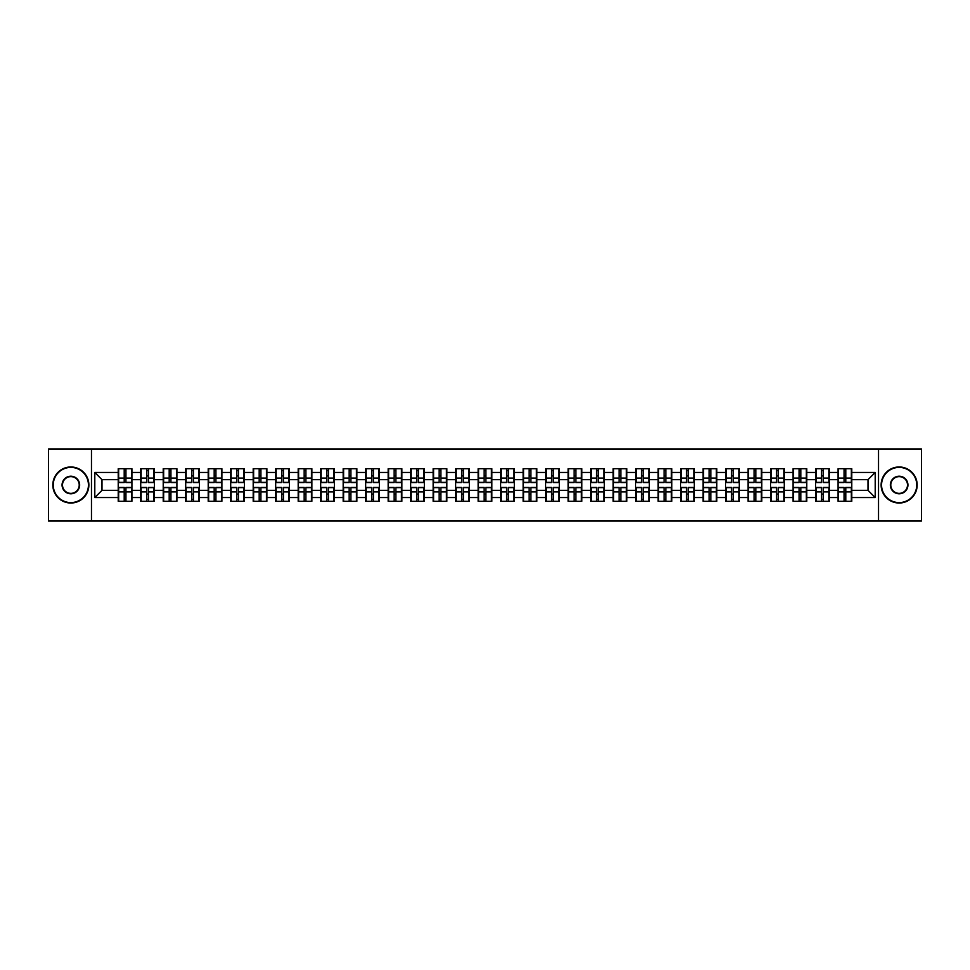 <?xml version="1.0" encoding="UTF-8"?>
<svg xmlns="http://www.w3.org/2000/svg" width="970" height="970" viewBox="0 0 970 970"><rect width="100%" height="100%" fill="white"/><g stroke="black" fill="none" stroke-linecap="round" stroke-linejoin="round"><path stroke-width="1.45" d="M878.529 521.048L921.5 521.048L921.5 448.952L878.529 448.952L878.529 521.048L91.471 521.048L91.471 448.952L48.5 448.952L48.5 521.048L91.471 521.048M878.529 448.952L91.471 448.952M868.004 490.335L868.004 479.665L851.781 479.665L851.781 490.335L868.004 490.335L875.207 497.549L875.207 472.451L851.781 472.451L851.781 468.704L838.08 468.704L838.08 479.665L829.277 479.665L829.277 490.335L838.08 490.335L838.08 479.665M875.207 497.549L851.781 497.549L851.781 501.296L838.08 501.296L838.08 497.549L829.277 497.549L829.277 501.296L815.588 501.296L815.588 497.549L806.785 497.549L806.785 501.296L793.084 501.296L793.084 497.549L784.293 497.549L784.293 501.296L770.592 501.296L770.592 497.549L761.802 497.549L761.802 501.296L748.1 501.296L748.1 497.549L739.298 497.549L739.298 501.296L725.596 501.296L725.596 497.549L716.806 497.549L716.806 501.296L703.104 501.296L703.104 497.549L694.314 497.549L694.314 501.296L680.613 501.296L680.613 497.549L671.81 497.549L671.81 501.296L658.121 501.296L658.121 497.549L649.318 497.549L649.318 501.296L635.617 501.296L635.617 497.549L626.826 497.549L626.826 501.296L613.125 501.296L613.125 497.549L604.322 497.549L604.322 501.296L590.633 501.296L590.633 497.549L581.83 497.549L581.83 501.296L568.129 501.296L568.129 497.549L559.338 497.549L559.338 501.296L545.637 501.296L545.637 497.549L536.846 497.549L536.846 501.296L523.145 501.296L523.145 497.549L514.342 497.549L514.342 501.296L500.641 501.296L500.641 497.549L491.851 497.549L491.851 501.296L478.149 501.296L478.149 497.549L469.359 497.549L469.359 501.296L455.657 501.296L455.657 497.549L446.855 497.549L446.855 501.296L433.153 501.296L433.153 497.549L424.363 497.549L424.363 501.296L410.662 501.296L410.662 497.549L401.871 497.549L401.871 501.296L388.17 501.296L388.17 497.549L379.367 497.549L379.367 501.296L365.678 501.296L365.678 497.549L356.875 497.549L356.875 501.296L343.174 501.296L343.174 497.549L334.383 497.549L334.383 501.296L320.682 501.296L320.682 497.549L311.879 497.549L311.879 501.296L298.19 501.296L298.19 497.549L289.387 497.549L289.387 501.296L275.686 501.296L275.686 497.549L266.895 497.549L266.895 501.296L253.194 501.296L253.194 497.549L244.404 497.549L244.404 501.296L230.702 501.296L230.702 497.549L221.9 497.549L221.9 501.296L208.198 501.296L208.198 497.549L199.408 497.549L199.408 501.296L185.706 501.296L185.706 497.549L176.916 497.549L176.916 501.296L163.215 501.296L163.215 497.549L154.412 497.549L154.412 501.296L140.723 501.296L140.723 497.549L131.92 497.549L131.92 501.296L118.219 501.296L118.219 497.549L94.793 497.549L94.793 472.451L118.219 472.451L118.219 479.665L101.995 479.665L101.995 490.335L118.219 490.335L118.219 479.665M838.08 472.451L829.277 472.451L829.277 468.704L815.588 468.704L815.588 472.451L806.785 472.451L806.785 468.704L793.084 468.704L793.084 472.451L784.293 472.451L784.293 468.704L770.592 468.704L770.592 472.451L761.802 472.451L761.802 468.704L748.1 468.704L748.1 472.451L739.298 472.451L739.298 468.704L725.596 468.704L725.596 472.451L716.806 472.451L716.806 468.704L703.104 468.704L703.104 472.451L694.314 472.451L694.314 468.704L680.613 468.704L680.613 472.451L671.81 472.451L671.81 468.704L658.121 468.704L658.121 472.451L649.318 472.451L649.318 468.704L635.617 468.704L635.617 472.451L626.826 472.451L626.826 468.704L613.125 468.704L613.125 472.451L604.322 472.451L604.322 468.704L590.633 468.704L590.633 472.451L581.83 472.451L581.83 468.704L568.129 468.704L568.129 472.451L559.338 472.451L559.338 468.704L545.637 468.704L545.637 472.451L536.846 472.451L536.846 468.704L523.145 468.704L523.145 472.451L514.342 472.451L514.342 468.704L500.641 468.704L500.641 472.451L491.851 472.451L491.851 468.704L478.149 468.704L478.149 472.451L469.359 472.451L469.359 468.704L455.657 468.704L455.657 472.451L446.855 472.451L446.855 468.704L433.153 468.704L433.153 472.451L424.363 472.451L424.363 468.704L410.662 468.704L410.662 472.451L401.871 472.451L401.871 468.704L388.17 468.704L388.17 472.451L379.367 472.451L379.367 468.704L365.678 468.704L365.678 472.451L356.875 472.451L356.875 468.704L343.174 468.704L343.174 472.451L334.383 472.451L334.383 468.704L320.682 468.704L320.682 472.451L311.879 472.451L311.879 468.704L298.19 468.704L298.19 472.451L289.387 472.451L289.387 468.704L275.686 468.704L275.686 472.451L266.895 472.451L266.895 468.704L253.194 468.704L253.194 472.451L244.404 472.451L244.404 468.704L230.702 468.704L230.702 472.451L221.9 472.451L221.9 468.704L208.198 468.704L208.198 472.451L199.408 472.451L199.408 468.704L185.706 468.704L185.706 472.451L176.916 472.451L176.916 468.704L163.215 468.704L163.215 472.451L154.412 472.451L154.412 468.704L140.723 468.704L140.723 472.451L131.92 472.451L131.92 468.704L118.219 468.704L118.219 472.451M838.08 490.335L838.08 497.549M829.277 490.335L829.277 497.549M829.277 472.451L829.277 479.665M806.785 490.335L815.588 490.335L815.588 479.665L806.785 479.665L806.785 497.549M815.588 490.335L815.588 497.549M815.588 472.451L815.588 479.665M806.785 472.451L806.785 479.665M784.293 490.335L793.084 490.335L793.084 479.665L784.293 479.665L784.293 497.549M793.084 490.335L793.084 497.549M793.084 472.451L793.084 479.665M784.293 472.451L784.293 479.665M761.802 490.335L770.592 490.335L770.592 479.665L761.802 479.665L761.802 497.549M770.592 490.335L770.592 497.549M770.592 472.451L770.592 479.665M761.802 472.451L761.802 479.665M739.298 490.335L748.1 490.335L748.1 479.665L739.298 479.665L739.298 497.549M748.1 490.335L748.1 497.549M748.1 472.451L748.1 479.665M739.298 472.451L739.298 479.665M716.806 490.335L725.596 490.335L725.596 479.665L716.806 479.665L716.806 497.549M725.596 490.335L725.596 497.549M725.596 472.451L725.596 479.665M716.806 472.451L716.806 479.665M694.314 490.335L703.104 490.335L703.104 479.665L694.314 479.665L694.314 497.549M703.104 490.335L703.104 497.549M703.104 472.451L703.104 479.665M694.314 472.451L694.314 479.665M671.81 490.335L680.613 490.335L680.613 479.665L671.81 479.665L671.81 497.549M680.613 490.335L680.613 497.549M680.613 472.451L680.613 479.665M671.81 472.451L671.81 479.665M649.318 490.335L658.121 490.335L658.121 479.665L649.318 479.665L649.318 497.549M658.121 490.335L658.121 497.549M658.121 472.451L658.121 479.665M649.318 472.451L649.318 479.665M626.826 490.335L635.617 490.335L635.617 479.665L626.826 479.665L626.826 497.549M635.617 490.335L635.617 497.549M635.617 472.451L635.617 479.665M626.826 472.451L626.826 479.665M604.322 490.335L613.125 490.335L613.125 479.665L604.322 479.665L604.322 497.549M613.125 490.335L613.125 497.549M613.125 472.451L613.125 479.665M604.322 472.451L604.322 479.665M581.83 490.335L590.633 490.335L590.633 479.665L581.83 479.665L581.83 497.549M590.633 490.335L590.633 497.549M590.633 472.451L590.633 479.665M581.83 472.451L581.83 479.665M559.338 490.335L568.129 490.335L568.129 479.665L559.338 479.665L559.338 497.549M568.129 490.335L568.129 497.549M568.129 472.451L568.129 479.665M559.338 472.451L559.338 479.665M536.846 490.335L545.637 490.335L545.637 479.665L536.846 479.665L536.846 497.549M545.637 490.335L545.637 497.549M545.637 472.451L545.637 479.665M536.846 472.451L536.846 479.665M514.342 490.335L523.145 490.335L523.145 479.665L514.342 479.665L514.342 497.549M523.145 490.335L523.145 497.549M523.145 472.451L523.145 479.665M514.342 472.451L514.342 479.665M491.851 490.335L500.641 490.335L500.641 479.665L491.851 479.665L491.851 497.549M500.641 490.335L500.641 497.549M500.641 472.451L500.641 479.665M491.851 472.451L491.851 479.665M469.359 490.335L478.149 490.335L478.149 479.665L469.359 479.665L469.359 497.549M478.149 490.335L478.149 497.549M478.149 472.451L478.149 479.665M469.359 472.451L469.359 479.665M446.855 490.335L455.657 490.335L455.657 479.665L446.855 479.665L446.855 497.549M455.657 490.335L455.657 497.549M455.657 472.451L455.657 479.665M446.855 472.451L446.855 479.665M424.363 490.335L433.153 490.335L433.153 479.665L424.363 479.665L424.363 497.549M433.153 490.335L433.153 497.549M433.153 472.451L433.153 479.665M424.363 472.451L424.363 479.665M401.871 490.335L410.662 490.335L410.662 479.665L401.871 479.665L401.871 497.549M410.662 490.335L410.662 497.549M410.662 472.451L410.662 479.665M401.871 472.451L401.871 479.665M379.367 490.335L388.17 490.335L388.17 479.665L379.367 479.665L379.367 497.549M388.17 490.335L388.17 497.549M388.17 472.451L388.17 479.665M379.367 472.451L379.367 479.665M356.875 490.335L365.678 490.335L365.678 479.665L356.875 479.665L356.875 497.549M365.678 490.335L365.678 497.549M365.678 472.451L365.678 479.665M356.875 472.451L356.875 479.665M334.383 490.335L343.174 490.335L343.174 479.665L334.383 479.665L334.383 497.549M343.174 490.335L343.174 497.549M343.174 472.451L343.174 479.665M334.383 472.451L334.383 479.665M311.879 490.335L320.682 490.335L320.682 479.665L311.879 479.665L311.879 497.549M320.682 490.335L320.682 497.549M320.682 472.451L320.682 479.665M311.879 472.451L311.879 479.665M289.387 490.335L298.19 490.335L298.19 479.665L289.387 479.665L289.387 497.549M298.19 490.335L298.19 497.549M298.19 472.451L298.19 479.665M289.387 472.451L289.387 479.665M266.895 490.335L275.686 490.335L275.686 479.665L266.895 479.665L266.895 497.549M275.686 490.335L275.686 497.549M275.686 472.451L275.686 479.665M266.895 472.451L266.895 479.665M244.404 490.335L253.194 490.335L253.194 479.665L244.404 479.665L244.404 497.549M253.194 490.335L253.194 497.549M253.194 472.451L253.194 479.665M244.404 472.451L244.404 479.665M221.9 490.335L230.702 490.335L230.702 479.665L221.9 479.665L221.9 497.549M230.702 490.335L230.702 497.549M230.702 472.451L230.702 479.665M221.9 472.451L221.9 479.665M199.408 490.335L208.198 490.335L208.198 479.665L199.408 479.665L199.408 497.549M208.198 490.335L208.198 497.549M208.198 472.451L208.198 479.665M199.408 472.451L199.408 479.665M176.916 490.335L185.706 490.335L185.706 479.665L176.916 479.665L176.916 497.549M185.706 490.335L185.706 497.549M185.706 472.451L185.706 479.665M176.916 472.451L176.916 479.665M154.412 490.335L163.215 490.335L163.215 479.665L154.412 479.665L154.412 497.549M163.215 490.335L163.215 497.549M163.215 472.451L163.215 479.665M154.412 472.451L154.412 479.665M131.92 490.335L140.723 490.335L140.723 479.665L131.92 479.665L131.92 497.549M140.723 490.335L140.723 497.549M140.723 472.451L140.723 479.665M131.92 472.451L131.92 479.665M118.219 490.335L118.219 497.549M101.995 490.335L94.793 497.549M94.793 472.451L101.995 479.665M851.781 490.335L851.781 497.549M851.781 472.451L851.781 479.665M875.207 472.451L868.004 479.665M131.483 468.704L131.483 482.551L125.942 482.551L125.942 468.704M124.208 468.704L124.208 482.551L118.655 482.551L118.655 468.704M124.208 470.583L125.942 470.583M125.942 475.918L124.208 475.918M118.655 501.296L118.655 487.449L124.208 487.449L124.208 501.296M125.942 501.296L125.942 487.449L131.483 487.449L131.483 501.296M125.942 499.417L124.208 499.417M124.208 494.082L125.942 494.082M70.846 502.593A17.593 17.593 0 0 0 88.44 485A17.593 17.593 0 0 0 70.846 467.407A17.593 17.593 0 0 0 53.253 485A17.593 17.593 0 0 0 70.846 502.593M70.846 466.97A18.03 18.03 0 0 1 88.876 485A18.03 18.03 0 0 1 70.846 503.03A18.03 18.03 0 0 1 52.829 485A18.03 18.03 0 0 1 70.846 466.97M70.846 493.791A8.791 8.791 0 0 1 62.056 485A8.791 8.791 0 0 1 70.846 476.209A8.791 8.791 0 0 1 79.649 485A8.791 8.791 0 0 1 70.846 493.791M70.846 476.634A8.366 8.366 0 0 0 62.492 485A8.366 8.366 0 0 0 70.846 493.366A8.366 8.366 0 0 0 79.213 485A8.366 8.366 0 0 0 70.846 476.634M899.154 502.593A17.593 17.593 0 0 0 916.747 485A17.593 17.593 0 0 0 899.154 467.407A17.593 17.593 0 0 0 881.56 485A17.593 17.593 0 0 0 899.154 502.593M899.154 466.97A18.03 18.03 0 0 1 917.171 485A18.03 18.03 0 0 1 899.154 503.03A18.03 18.03 0 0 1 881.124 485A18.03 18.03 0 0 1 899.154 466.97M899.154 493.791A8.791 8.791 0 0 1 890.351 485A8.791 8.791 0 0 1 899.154 476.209A8.791 8.791 0 0 1 907.944 485A8.791 8.791 0 0 1 899.154 493.791M899.154 476.634A8.366 8.366 0 0 0 890.787 485A8.366 8.366 0 0 0 899.154 493.366A8.366 8.366 0 0 0 907.508 485A8.366 8.366 0 0 0 899.154 476.634M153.987 468.704L153.987 482.551L148.434 482.551L148.434 468.704M146.7 468.704L146.7 482.551L141.147 482.551L141.147 468.704M146.7 470.583L148.434 470.583M148.434 475.918L146.7 475.918M176.479 468.704L176.479 482.551L170.926 482.551L170.926 468.704M169.192 468.704L169.192 482.551L163.651 482.551L163.651 468.704M169.192 470.583L170.926 470.583M170.926 475.918L169.192 475.918M198.971 468.704L198.971 482.551L193.418 482.551L193.418 468.704M191.696 468.704L191.696 482.551L186.143 482.551L186.143 468.704M191.696 470.583L193.418 470.583M193.418 475.918L191.696 475.918M221.475 468.704L221.475 482.551L215.922 482.551L215.922 468.704M214.188 468.704L214.188 482.551L208.635 482.551L208.635 468.704M214.188 470.583L215.922 470.583M215.922 475.918L214.188 475.918M243.967 468.704L243.967 482.551L238.414 482.551L238.414 468.704M236.68 468.704L236.68 482.551L231.127 482.551L231.127 468.704M236.68 470.583L238.414 470.583M238.414 475.918L236.68 475.918M141.147 501.296L141.147 487.449L146.7 487.449L146.7 501.296M148.434 501.296L148.434 487.449L153.987 487.449L153.987 501.296M148.434 499.417L146.7 499.417M146.7 494.082L148.434 494.082M163.651 501.296L163.651 487.449L169.192 487.449L169.192 501.296M170.926 501.296L170.926 487.449L176.479 487.449L176.479 501.296M170.926 499.417L169.192 499.417M169.192 494.082L170.926 494.082M186.143 501.296L186.143 487.449L191.696 487.449L191.696 501.296M193.418 501.296L193.418 487.449L198.971 487.449L198.971 501.296M193.418 499.417L191.696 499.417M191.696 494.082L193.418 494.082M208.635 501.296L208.635 487.449L214.188 487.449L214.188 501.296M215.922 501.296L215.922 487.449L221.475 487.449L221.475 501.296M215.922 499.417L214.188 499.417M214.188 494.082L215.922 494.082M231.127 501.296L231.127 487.449L236.68 487.449L236.68 501.296M238.414 501.296L238.414 487.449L243.967 487.449L243.967 501.296M238.414 499.417L236.68 499.417M236.68 494.082L238.414 494.082M266.459 468.704L266.459 482.551L260.906 482.551L260.906 468.704M259.184 468.704L259.184 482.551L253.631 482.551L253.631 468.704M259.184 470.583L260.906 470.583M260.906 475.918L259.184 475.918M253.631 501.296L253.631 487.449L259.184 487.449L259.184 501.296M260.906 501.296L260.906 487.449L266.459 487.449L266.459 501.296M260.906 499.417L259.184 499.417M259.184 494.082L260.906 494.082M288.963 468.704L288.963 482.551L283.41 482.551L283.41 468.704M281.676 468.704L281.676 482.551L276.123 482.551L276.123 468.704M281.676 470.583L283.41 470.583M283.41 475.918L281.676 475.918M276.123 501.296L276.123 487.449L281.676 487.449L281.676 501.296M283.41 501.296L283.41 487.449L288.963 487.449L288.963 501.296M283.41 499.417L281.676 499.417M281.676 494.082L283.41 494.082M311.455 468.704L311.455 482.551L305.902 482.551L305.902 468.704M304.168 468.704L304.168 482.551L298.614 482.551L298.614 468.704M304.168 470.583L305.902 470.583M305.902 475.918L304.168 475.918M298.614 501.296L298.614 487.449L304.168 487.449L304.168 501.296M305.902 501.296L305.902 487.449L311.455 487.449L311.455 501.296M305.902 499.417L304.168 499.417M304.168 494.082L305.902 494.082M333.947 468.704L333.947 482.551L328.393 482.551L328.393 468.704M326.672 468.704L326.672 482.551L321.118 482.551L321.118 468.704M326.672 470.583L328.393 470.583M328.393 475.918L326.672 475.918M321.118 501.296L321.118 487.449L326.672 487.449L326.672 501.296M328.393 501.296L328.393 487.449L333.947 487.449L333.947 501.296M328.393 499.417L326.672 499.417M326.672 494.082L328.393 494.082M356.439 468.704L356.439 482.551L350.897 482.551L350.897 468.704M349.164 468.704L349.164 482.551L343.61 482.551L343.61 468.704M349.164 470.583L350.897 470.583M350.897 475.918L349.164 475.918M343.61 501.296L343.61 487.449L349.164 487.449L349.164 501.296M350.897 501.296L350.897 487.449L356.439 487.449L356.439 501.296M350.897 499.417L349.164 499.417M349.164 494.082L350.897 494.082M378.943 468.704L378.943 482.551L373.389 482.551L373.389 468.704M371.655 468.704L371.655 482.551L366.102 482.551L366.102 468.704M371.655 470.583L373.389 470.583M373.389 475.918L371.655 475.918M366.102 501.296L366.102 487.449L371.655 487.449L371.655 501.296M373.389 501.296L373.389 487.449L378.943 487.449L378.943 501.296M373.389 499.417L371.655 499.417M371.655 494.082L373.389 494.082M401.434 468.704L401.434 482.551L395.881 482.551L395.881 468.704M394.147 468.704L394.147 482.551L388.606 482.551L388.606 468.704M394.147 470.583L395.881 470.583M395.881 475.918L394.147 475.918M388.606 501.296L388.606 487.449L394.147 487.449L394.147 501.296M395.881 501.296L395.881 487.449L401.434 487.449L401.434 501.296M395.881 499.417L394.147 499.417M394.147 494.082L395.881 494.082M423.926 468.704L423.926 482.551L418.373 482.551L418.373 468.704M416.651 468.704L416.651 482.551L411.098 482.551L411.098 468.704M416.651 470.583L418.373 470.583M418.373 475.918L416.651 475.918M411.098 501.296L411.098 487.449L416.651 487.449L416.651 501.296M418.373 501.296L418.373 487.449L423.926 487.449L423.926 501.296M418.373 499.417L416.651 499.417M416.651 494.082L418.373 494.082M446.43 468.704L446.43 482.551L440.877 482.551L440.877 468.704M439.143 468.704L439.143 482.551L433.59 482.551L433.59 468.704M439.143 470.583L440.877 470.583M440.877 475.918L439.143 475.918M433.59 501.296L433.59 487.449L439.143 487.449L439.143 501.296M440.877 501.296L440.877 487.449L446.43 487.449L446.43 501.296M440.877 499.417L439.143 499.417M439.143 494.082L440.877 494.082M468.922 468.704L468.922 482.551L463.369 482.551L463.369 468.704M461.635 468.704L461.635 482.551L456.082 482.551L456.082 468.704M461.635 470.583L463.369 470.583M463.369 475.918L461.635 475.918M456.082 501.296L456.082 487.449L461.635 487.449L461.635 501.296M463.369 501.296L463.369 487.449L468.922 487.449L468.922 501.296M463.369 499.417L461.635 499.417M461.635 494.082L463.369 494.082M491.414 468.704L491.414 482.551L485.861 482.551L485.861 468.704M484.139 468.704L484.139 482.551L478.586 482.551L478.586 468.704M484.139 470.583L485.861 470.583M485.861 475.918L484.139 475.918M478.586 501.296L478.586 487.449L484.139 487.449L484.139 501.296M485.861 501.296L485.861 487.449L491.414 487.449L491.414 501.296M485.861 499.417L484.139 499.417M484.139 494.082L485.861 494.082M513.918 468.704L513.918 482.551L508.365 482.551L508.365 468.704M506.631 468.704L506.631 482.551L501.078 482.551L501.078 468.704M506.631 470.583L508.365 470.583M508.365 475.918L506.631 475.918M501.078 501.296L501.078 487.449L506.631 487.449L506.631 501.296M508.365 501.296L508.365 487.449L513.918 487.449L513.918 501.296M508.365 499.417L506.631 499.417M506.631 494.082L508.365 494.082M536.41 468.704L536.41 482.551L530.857 482.551L530.857 468.704M529.123 468.704L529.123 482.551L523.57 482.551L523.57 468.704M529.123 470.583L530.857 470.583M530.857 475.918L529.123 475.918M523.57 501.296L523.57 487.449L529.123 487.449L529.123 501.296M530.857 501.296L530.857 487.449L536.41 487.449L536.41 501.296M530.857 499.417L529.123 499.417M529.123 494.082L530.857 494.082M558.902 468.704L558.902 482.551L553.349 482.551L553.349 468.704M551.627 468.704L551.627 482.551L546.074 482.551L546.074 468.704M551.627 470.583L553.349 470.583M553.349 475.918L551.627 475.918M546.074 501.296L546.074 487.449L551.627 487.449L551.627 501.296M553.349 501.296L553.349 487.449L558.902 487.449L558.902 501.296M553.349 499.417L551.627 499.417M551.627 494.082L553.349 494.082M581.394 468.704L581.394 482.551L575.853 482.551L575.853 468.704M574.119 468.704L574.119 482.551L568.565 482.551L568.565 468.704M574.119 470.583L575.853 470.583M575.853 475.918L574.119 475.918M568.565 501.296L568.565 487.449L574.119 487.449L574.119 501.296M575.853 501.296L575.853 487.449L581.394 487.449L581.394 501.296M575.853 499.417L574.119 499.417M574.119 494.082L575.853 494.082M603.898 468.704L603.898 482.551L598.344 482.551L598.344 468.704M596.611 468.704L596.611 482.551L591.057 482.551L591.057 468.704M596.611 470.583L598.344 470.583M598.344 475.918L596.611 475.918M591.057 501.296L591.057 487.449L596.611 487.449L596.611 501.296M598.344 501.296L598.344 487.449L603.898 487.449L603.898 501.296M598.344 499.417L596.611 499.417M596.611 494.082L598.344 494.082M626.39 468.704L626.39 482.551L620.836 482.551L620.836 468.704M619.102 468.704L619.102 482.551L613.561 482.551L613.561 468.704M619.102 470.583L620.836 470.583M620.836 475.918L619.102 475.918M613.561 501.296L613.561 487.449L619.102 487.449L619.102 501.296M620.836 501.296L620.836 487.449L626.39 487.449L626.39 501.296M620.836 499.417L619.102 499.417M619.102 494.082L620.836 494.082M648.881 468.704L648.881 482.551L643.328 482.551L643.328 468.704M641.606 468.704L641.606 482.551L636.053 482.551L636.053 468.704M641.606 470.583L643.328 470.583M643.328 475.918L641.606 475.918M636.053 501.296L636.053 487.449L641.606 487.449L641.606 501.296M643.328 501.296L643.328 487.449L648.881 487.449L648.881 501.296M643.328 499.417L641.606 499.417M641.606 494.082L643.328 494.082M671.385 468.704L671.385 482.551L665.832 482.551L665.832 468.704M664.098 468.704L664.098 482.551L658.545 482.551L658.545 468.704M664.098 470.583L665.832 470.583M665.832 475.918L664.098 475.918M658.545 501.296L658.545 487.449L664.098 487.449L664.098 501.296M665.832 501.296L665.832 487.449L671.385 487.449L671.385 501.296M665.832 499.417L664.098 499.417M664.098 494.082L665.832 494.082M693.877 468.704L693.877 482.551L688.324 482.551L688.324 468.704M686.59 468.704L686.59 482.551L681.037 482.551L681.037 468.704M686.59 470.583L688.324 470.583M688.324 475.918L686.59 475.918M681.037 501.296L681.037 487.449L686.59 487.449L686.59 501.296M688.324 501.296L688.324 487.449L693.877 487.449L693.877 501.296M688.324 499.417L686.59 499.417M686.59 494.082L688.324 494.082M716.369 468.704L716.369 482.551L710.816 482.551L710.816 468.704M709.094 468.704L709.094 482.551L703.541 482.551L703.541 468.704M709.094 470.583L710.816 470.583M710.816 475.918L709.094 475.918M703.541 501.296L703.541 487.449L709.094 487.449L709.094 501.296M710.816 501.296L710.816 487.449L716.369 487.449L716.369 501.296M710.816 499.417L709.094 499.417M709.094 494.082L710.816 494.082M738.873 468.704L738.873 482.551L733.32 482.551L733.32 468.704M731.586 468.704L731.586 482.551L726.033 482.551L726.033 468.704M731.586 470.583L733.32 470.583M733.32 475.918L731.586 475.918M726.033 501.296L726.033 487.449L731.586 487.449L731.586 501.296M733.32 501.296L733.32 487.449L738.873 487.449L738.873 501.296M733.32 499.417L731.586 499.417M731.586 494.082L733.32 494.082M761.365 468.704L761.365 482.551L755.812 482.551L755.812 468.704M754.078 468.704L754.078 482.551L748.525 482.551L748.525 468.704M754.078 470.583L755.812 470.583M755.812 475.918L754.078 475.918M748.525 501.296L748.525 487.449L754.078 487.449L754.078 501.296M755.812 501.296L755.812 487.449L761.365 487.449L761.365 501.296M755.812 499.417L754.078 499.417M754.078 494.082L755.812 494.082M783.857 468.704L783.857 482.551L778.304 482.551L778.304 468.704M776.582 468.704L776.582 482.551L771.029 482.551L771.029 468.704M776.582 470.583L778.304 470.583M778.304 475.918L776.582 475.918M771.029 501.296L771.029 487.449L776.582 487.449L776.582 501.296M778.304 501.296L778.304 487.449L783.857 487.449L783.857 501.296M778.304 499.417L776.582 499.417M776.582 494.082L778.304 494.082M806.349 468.704L806.349 482.551L800.808 482.551L800.808 468.704M799.074 468.704L799.074 482.551L793.521 482.551L793.521 468.704M799.074 470.583L800.808 470.583M800.808 475.918L799.074 475.918M793.521 501.296L793.521 487.449L799.074 487.449L799.074 501.296M800.808 501.296L800.808 487.449L806.349 487.449L806.349 501.296M800.808 499.417L799.074 499.417M799.074 494.082L800.808 494.082M828.853 468.704L828.853 482.551L823.3 482.551L823.3 468.704M821.566 468.704L821.566 482.551L816.012 482.551L816.012 468.704M821.566 470.583L823.3 470.583M823.3 475.918L821.566 475.918M816.012 501.296L816.012 487.449L821.566 487.449L821.566 501.296M823.3 501.296L823.3 487.449L828.853 487.449L828.853 501.296M823.3 499.417L821.566 499.417M821.566 494.082L823.3 494.082M851.345 468.704L851.345 482.551L845.791 482.551L845.791 468.704M844.058 468.704L844.058 482.551L838.516 482.551L838.516 468.704M844.058 470.583L845.791 470.583M845.791 475.918L844.058 475.918M838.516 501.296L838.516 487.449L844.058 487.449L844.058 501.296M845.791 501.296L845.791 487.449L851.345 487.449L851.345 501.296M845.791 499.417L844.058 499.417M844.058 494.082L845.791 494.082M124.208 478.101L118.655 478.101M124.208 482.369L118.655 482.369M131.483 478.101L125.942 478.101M131.483 482.369L125.942 482.369M125.942 491.899L131.483 491.899M125.942 487.631L131.483 487.631M118.655 491.899L124.208 491.899M118.655 487.631L124.208 487.631M146.7 478.101L141.147 478.101M146.7 482.369L141.147 482.369M153.987 478.101L148.434 478.101M153.987 482.369L148.434 482.369M169.192 478.101L163.651 478.101M169.192 482.369L163.651 482.369M176.479 478.101L170.926 478.101M176.479 482.369L170.926 482.369M191.696 478.101L186.143 478.101M191.696 482.369L186.143 482.369M198.971 478.101L193.418 478.101M198.971 482.369L193.418 482.369M214.188 478.101L208.635 478.101M214.188 482.369L208.635 482.369M221.475 478.101L215.922 478.101M221.475 482.369L215.922 482.369M236.68 478.101L231.127 478.101M236.68 482.369L231.127 482.369M243.967 478.101L238.414 478.101M243.967 482.369L238.414 482.369M148.434 491.899L153.987 491.899M148.434 487.631L153.987 487.631M141.147 491.899L146.7 491.899M141.147 487.631L146.7 487.631M170.926 491.899L176.479 491.899M170.926 487.631L176.479 487.631M163.651 491.899L169.192 491.899M163.651 487.631L169.192 487.631M193.418 491.899L198.971 491.899M193.418 487.631L198.971 487.631M186.143 491.899L191.696 491.899M186.143 487.631L191.696 487.631M215.922 491.899L221.475 491.899M215.922 487.631L221.475 487.631M208.635 491.899L214.188 491.899M208.635 487.631L214.188 487.631M238.414 491.899L243.967 491.899M238.414 487.631L243.967 487.631M231.127 491.899L236.68 491.899M231.127 487.631L236.68 487.631M259.184 478.101L253.631 478.101M259.184 482.369L253.631 482.369M266.459 478.101L260.906 478.101M266.459 482.369L260.906 482.369M260.906 491.899L266.459 491.899M260.906 487.631L266.459 487.631M253.631 491.899L259.184 491.899M253.631 487.631L259.184 487.631M281.676 478.101L276.123 478.101M281.676 482.369L276.123 482.369M288.963 478.101L283.41 478.101M288.963 482.369L283.41 482.369M283.41 491.899L288.963 491.899M283.41 487.631L288.963 487.631M276.123 491.899L281.676 491.899M276.123 487.631L281.676 487.631M304.168 478.101L298.614 478.101M304.168 482.369L298.614 482.369M311.455 478.101L305.902 478.101M311.455 482.369L305.902 482.369M305.902 491.899L311.455 491.899M305.902 487.631L311.455 487.631M298.614 491.899L304.168 491.899M298.614 487.631L304.168 487.631M326.672 478.101L321.118 478.101M326.672 482.369L321.118 482.369M333.947 478.101L328.393 478.101M333.947 482.369L328.393 482.369M328.393 491.899L333.947 491.899M328.393 487.631L333.947 487.631M321.118 491.899L326.672 491.899M321.118 487.631L326.672 487.631M349.164 478.101L343.61 478.101M349.164 482.369L343.61 482.369M356.439 478.101L350.897 478.101M356.439 482.369L350.897 482.369M350.897 491.899L356.439 491.899M350.897 487.631L356.439 487.631M343.61 491.899L349.164 491.899M343.61 487.631L349.164 487.631M371.655 478.101L366.102 478.101M371.655 482.369L366.102 482.369M378.943 478.101L373.389 478.101M378.943 482.369L373.389 482.369M373.389 491.899L378.943 491.899M373.389 487.631L378.943 487.631M366.102 491.899L371.655 491.899M366.102 487.631L371.655 487.631M394.147 478.101L388.606 478.101M394.147 482.369L388.606 482.369M401.434 478.101L395.881 478.101M401.434 482.369L395.881 482.369M395.881 491.899L401.434 491.899M395.881 487.631L401.434 487.631M388.606 491.899L394.147 491.899M388.606 487.631L394.147 487.631M416.651 478.101L411.098 478.101M416.651 482.369L411.098 482.369M423.926 478.101L418.373 478.101M423.926 482.369L418.373 482.369M418.373 491.899L423.926 491.899M418.373 487.631L423.926 487.631M411.098 491.899L416.651 491.899M411.098 487.631L416.651 487.631M439.143 478.101L433.59 478.101M439.143 482.369L433.59 482.369M446.43 478.101L440.877 478.101M446.43 482.369L440.877 482.369M440.877 491.899L446.43 491.899M440.877 487.631L446.43 487.631M433.59 491.899L439.143 491.899M433.59 487.631L439.143 487.631M461.635 478.101L456.082 478.101M461.635 482.369L456.082 482.369M468.922 478.101L463.369 478.101M468.922 482.369L463.369 482.369M463.369 491.899L468.922 491.899M463.369 487.631L468.922 487.631M456.082 491.899L461.635 491.899M456.082 487.631L461.635 487.631M484.139 478.101L478.586 478.101M484.139 482.369L478.586 482.369M491.414 478.101L485.861 478.101M491.414 482.369L485.861 482.369M485.861 491.899L491.414 491.899M485.861 487.631L491.414 487.631M478.586 491.899L484.139 491.899M478.586 487.631L484.139 487.631M506.631 478.101L501.078 478.101M506.631 482.369L501.078 482.369M513.918 478.101L508.365 478.101M513.918 482.369L508.365 482.369M508.365 491.899L513.918 491.899M508.365 487.631L513.918 487.631M501.078 491.899L506.631 491.899M501.078 487.631L506.631 487.631M529.123 478.101L523.57 478.101M529.123 482.369L523.57 482.369M536.41 478.101L530.857 478.101M536.41 482.369L530.857 482.369M530.857 491.899L536.41 491.899M530.857 487.631L536.41 487.631M523.57 491.899L529.123 491.899M523.57 487.631L529.123 487.631M551.627 478.101L546.074 478.101M551.627 482.369L546.074 482.369M558.902 478.101L553.349 478.101M558.902 482.369L553.349 482.369M553.349 491.899L558.902 491.899M553.349 487.631L558.902 487.631M546.074 491.899L551.627 491.899M546.074 487.631L551.627 487.631M574.119 478.101L568.565 478.101M574.119 482.369L568.565 482.369M581.394 478.101L575.853 478.101M581.394 482.369L575.853 482.369M575.853 491.899L581.394 491.899M575.853 487.631L581.394 487.631M568.565 491.899L574.119 491.899M568.565 487.631L574.119 487.631M596.611 478.101L591.057 478.101M596.611 482.369L591.057 482.369M603.898 478.101L598.344 478.101M603.898 482.369L598.344 482.369M598.344 491.899L603.898 491.899M598.344 487.631L603.898 487.631M591.057 491.899L596.611 491.899M591.057 487.631L596.611 487.631M619.102 478.101L613.561 478.101M619.102 482.369L613.561 482.369M626.39 478.101L620.836 478.101M626.39 482.369L620.836 482.369M620.836 491.899L626.39 491.899M620.836 487.631L626.39 487.631M613.561 491.899L619.102 491.899M613.561 487.631L619.102 487.631M641.606 478.101L636.053 478.101M641.606 482.369L636.053 482.369M648.881 478.101L643.328 478.101M648.881 482.369L643.328 482.369M643.328 491.899L648.881 491.899M643.328 487.631L648.881 487.631M636.053 491.899L641.606 491.899M636.053 487.631L641.606 487.631M664.098 478.101L658.545 478.101M664.098 482.369L658.545 482.369M671.385 478.101L665.832 478.101M671.385 482.369L665.832 482.369M665.832 491.899L671.385 491.899M665.832 487.631L671.385 487.631M658.545 491.899L664.098 491.899M658.545 487.631L664.098 487.631M686.59 478.101L681.037 478.101M686.59 482.369L681.037 482.369M693.877 478.101L688.324 478.101M693.877 482.369L688.324 482.369M688.324 491.899L693.877 491.899M688.324 487.631L693.877 487.631M681.037 491.899L686.59 491.899M681.037 487.631L686.59 487.631M709.094 478.101L703.541 478.101M709.094 482.369L703.541 482.369M716.369 478.101L710.816 478.101M716.369 482.369L710.816 482.369M710.816 491.899L716.369 491.899M710.816 487.631L716.369 487.631M703.541 491.899L709.094 491.899M703.541 487.631L709.094 487.631M731.586 478.101L726.033 478.101M731.586 482.369L726.033 482.369M738.873 478.101L733.32 478.101M738.873 482.369L733.32 482.369M733.32 491.899L738.873 491.899M733.32 487.631L738.873 487.631M726.033 491.899L731.586 491.899M726.033 487.631L731.586 487.631M754.078 478.101L748.525 478.101M754.078 482.369L748.525 482.369M761.365 478.101L755.812 478.101M761.365 482.369L755.812 482.369M755.812 491.899L761.365 491.899M755.812 487.631L761.365 487.631M748.525 491.899L754.078 491.899M748.525 487.631L754.078 487.631M776.582 478.101L771.029 478.101M776.582 482.369L771.029 482.369M783.857 478.101L778.304 478.101M783.857 482.369L778.304 482.369M778.304 491.899L783.857 491.899M778.304 487.631L783.857 487.631M771.029 491.899L776.582 491.899M771.029 487.631L776.582 487.631M799.074 478.101L793.521 478.101M799.074 482.369L793.521 482.369M806.349 478.101L800.808 478.101M806.349 482.369L800.808 482.369M800.808 491.899L806.349 491.899M800.808 487.631L806.349 487.631M793.521 491.899L799.074 491.899M793.521 487.631L799.074 487.631M821.566 478.101L816.012 478.101M821.566 482.369L816.012 482.369M828.853 478.101L823.3 478.101M828.853 482.369L823.3 482.369M823.3 491.899L828.853 491.899M823.3 487.631L828.853 487.631M816.012 491.899L821.566 491.899M816.012 487.631L821.566 487.631M844.058 478.101L838.516 478.101M844.058 482.369L838.516 482.369M851.345 478.101L845.791 478.101M851.345 482.369L845.791 482.369M845.791 491.899L851.345 491.899M845.791 487.631L851.345 487.631M838.516 491.899L844.058 491.899M838.516 487.631L844.058 487.631"/></g></svg>
